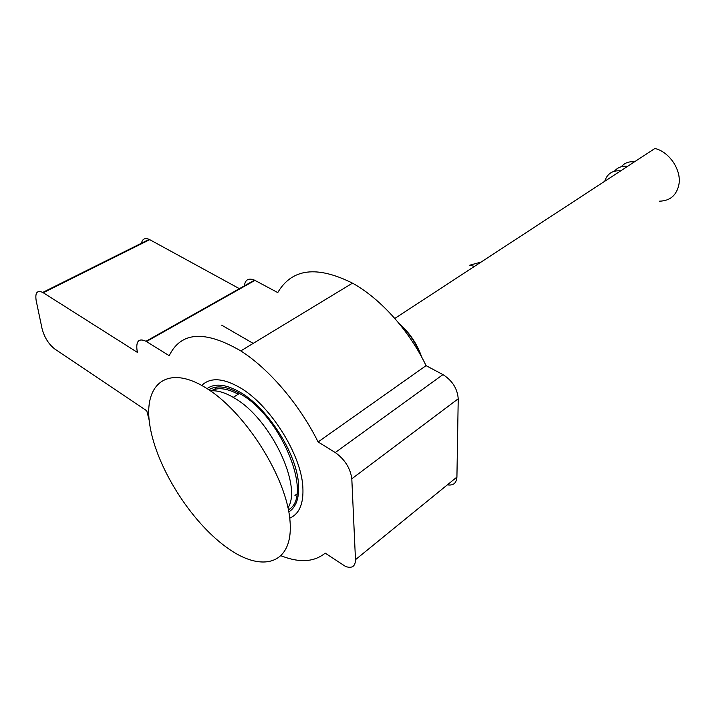 <?xml version="1.0" encoding="UTF-8"?>
<svg xmlns="http://www.w3.org/2000/svg" width="715" height="715" viewBox="0 0 715 715"><rect width="100%" height="100%" fill="white"/><g stroke="black" fill="none" stroke-linecap="round" stroke-linejoin="round"><path stroke-width="1.07" d="M627.591 166.336C622.05 165.755 617.662 167.382 614.435 171.207C617.706 167.346 622.095 165.719 627.654 166.3M604.738 181.27C607.205 173.682 612.532 170.206 620.7 170.84M621.326 166.702C624.57 162.913 628.941 161.295 634.446 161.858M481.106 262.056L469.746 265.202L474.465 266.391M659.471 201.183C670.393 200.879 676.917 195.07 679.044 183.746C681.243 169.5 669.151 151.83 654.949 148.461L394.814 318.443M288.797 511.931C296.126 507.257 299.37 498.006 298.521 484.198C296.957 453.605 267.195 407.166 239.409 391.865C225.636 384.161 214.849 383.079 207.055 388.62M217.154 387.003L214.384 389.443M238.22 394.215C226.825 388.173 217.637 387.11 210.657 391.025M289.718 518.178C299.37 513.951 303.75 503.566 302.847 487.022C301.265 454.105 269.26 403.939 239.257 387.217C222.615 377.922 210.121 377.323 201.755 385.439M236.933 393.527L238.229 392.705M209.379 390.149L209.987 389.112M287.993 507.847C302.525 485.843 270.485 418.82 234.913 398.362L233.269 397.361C224.617 392.365 217.011 390.202 210.46 390.891M206.215 388.084C166.988 363.533 142.821 384.366 149.927 425.827C156.531 467.065 190.36 520.949 226.056 546.984C261.717 573.537 293.615 564.805 290.031 521.262C287.037 478.058 245.406 411.992 206.215 388.084M288.395 509.786C313.572 496.827 282.032 417.524 241.125 394.403L239.48 393.42C226.619 386.216 216.404 385.01 208.852 389.791M149.176 420.107L146.772 410.812L54.84 349.054C48.656 344.201 44.401 337.417 42.069 328.694L36.179 300.666C34.955 292.694 37.135 289.941 42.739 292.417L137.414 352.397L136.931 349.367C136.127 340.814 139.139 338.115 145.994 341.269L169.196 355.686C180.993 331.626 204.865 330.035 240.785 350.904C269.01 368.842 299.46 404.35 318.095 441.942L335.255 452.532C344.853 459.459 350.368 468.218 351.807 478.791L355.48 559.684C355.364 566.369 352.066 568.639 345.613 566.512L325.209 553.124C314.564 561.793 300.568 562.946 283.229 556.601L281.326 555.877M447.402 484.824C453.301 485.771 456.474 483.188 456.921 477.066L458.226 398.773C457.421 388.647 452.336 380.594 442.951 374.615L426.06 365.642L318.095 441.942M146.432 341.538L254.951 280.387L277.751 292.587C291.863 268.5 316.781 265.354 352.504 283.149C380.443 298.566 409.364 330.67 426.06 365.642M254.951 280.387L254.504 280.155C248.382 277.688 244.995 279.762 244.316 286.375M43.284 292.739L149.721 239.659L239.391 288.663M149.721 239.659L149.167 239.373C144.752 237.55 142.16 239.033 141.391 243.806M420.679 355.257C416.202 343.361 409.293 333.127 399.971 324.565M355.48 559.684L456.921 477.066M351.807 478.791L458.226 398.773M335.255 452.532L442.951 374.615M221.686 325.173L253.181 343.388M399.158 323.573C409.704 332.788 417.22 343.987 421.716 357.151M296.832 494.056L294.938 495.45M233.269 397.361L239.48 393.42M240.785 350.904L352.504 283.149M145.994 341.269L254.504 280.155M42.739 292.417L149.167 239.373"/></g></svg>
